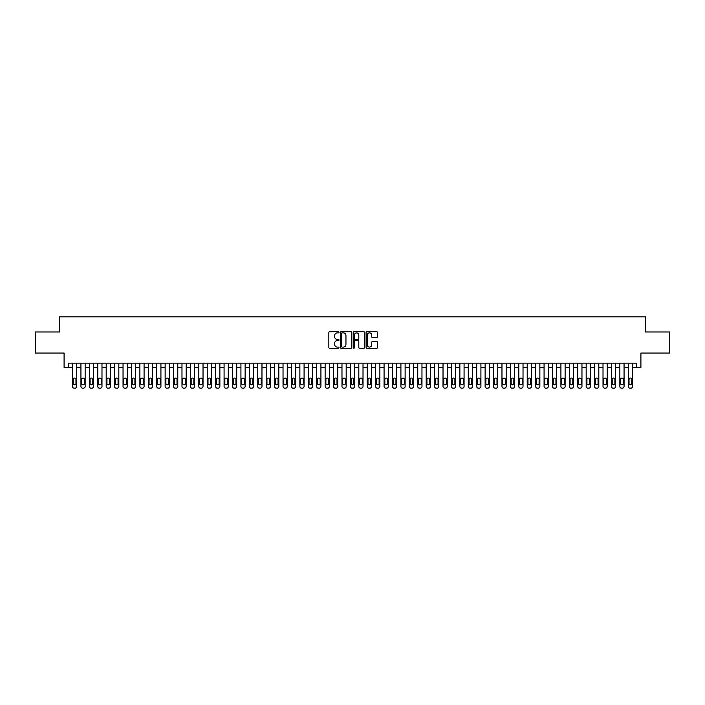 <?xml version="1.0" encoding="UTF-8"?>
<svg xmlns="http://www.w3.org/2000/svg" width="705" height="705" viewBox="0 0 705 705"><rect width="100%" height="100%" fill="white"/><g stroke="black" fill="none" stroke-linecap="round" stroke-linejoin="round"><path stroke-width="1.06" d="M339.026 332.311A0.582 0.582 0 0 0 338.453 331.729L329.667 331.729A0.828 0.828 0 0 0 328.838 332.557L328.838 347.433A0.828 0.828 0 0 0 329.667 348.261L338.453 348.261A0.582 0.582 0 0 0 339.026 347.68A0.582 0.582 0 0 0 338.453 347.107L337.316 347.107A2.644 2.644 0 0 1 334.663 344.463L334.663 343.22A2.644 2.644 0 0 1 337.316 340.577L338.453 340.577A0.582 0.582 0 0 0 339.026 339.995A0.582 0.582 0 0 0 338.453 339.413L337.316 339.413A2.644 2.644 0 0 1 334.663 336.77L334.663 335.536A2.644 2.644 0 0 1 337.316 332.883L338.453 332.883A0.582 0.582 0 0 0 339.026 332.311M376.655 337.554A0.828 0.828 0 0 0 377.483 336.734L377.483 332.557A0.828 0.828 0 0 0 376.655 331.729L366.9 331.729A0.828 0.828 0 0 0 366.08 332.557L366.08 347.433A0.828 0.828 0 0 0 366.9 348.261L376.655 348.261A0.828 0.828 0 0 0 377.483 347.433L377.483 342.392A0.828 0.828 0 0 0 376.655 341.564L372.478 341.564A0.828 0.828 0 0 0 371.658 342.392L371.658 344.895A2.212 2.212 0 0 1 369.446 347.107A2.212 2.212 0 0 1 367.235 344.895L367.235 335.095A2.212 2.212 0 0 1 369.446 332.883A2.212 2.212 0 0 1 371.658 335.095L371.658 336.734A0.828 0.828 0 0 0 372.478 337.554L376.655 337.554M68.297 367.367L68.297 363.154L636.703 363.154L636.703 367.367L640.907 367.367L640.907 353.046L669.75 353.046L669.75 331.993L645.542 331.993L645.542 316.836L59.458 316.836L59.458 331.993L35.25 331.993L35.25 353.046L64.093 353.046L64.093 367.367L72.509 367.367M351.777 332.557A0.828 0.828 0 0 0 350.949 331.729L341.194 331.729A0.828 0.828 0 0 0 340.374 332.557L340.374 347.433A0.828 0.828 0 0 0 341.194 348.261L350.949 348.261A0.828 0.828 0 0 0 351.777 347.433L351.777 332.557M354.051 331.729L363.806 331.729A0.828 0.828 0 0 1 364.626 332.557L364.626 347.433A0.828 0.828 0 0 1 363.806 348.261L359.629 348.261A0.828 0.828 0 0 1 358.801 347.433L358.801 341.396A0.828 0.828 0 0 0 357.973 340.577L355.205 340.577A0.828 0.828 0 0 0 354.377 341.396L354.377 347.68A0.582 0.582 0 0 1 353.804 348.261A0.582 0.582 0 0 1 353.223 347.68L353.223 332.557A0.828 0.828 0 0 1 354.051 331.729M76.722 363.154L76.722 386.481L76.722 367.367L80.934 367.367M85.146 363.154L85.146 386.481L85.146 367.367L89.35 367.367M93.562 363.154L93.562 386.481L93.562 367.367L97.775 367.367M101.987 363.154L101.987 386.481L101.987 367.367L106.191 367.367M110.403 363.154L110.403 386.481L110.403 367.367L114.615 367.367M118.828 363.154L118.828 386.481L118.828 367.367L123.04 367.367M127.244 363.154L127.244 386.481L127.244 367.367L131.456 367.367M135.668 363.154L135.668 386.481L135.668 367.367L139.881 367.367M144.084 363.154L144.084 386.481L144.084 367.367L148.297 367.367M152.509 363.154L152.509 386.481L152.509 367.367L156.721 367.367M160.925 363.154L160.925 386.481L160.925 367.367L165.137 367.367M169.35 363.154L169.35 386.481L169.35 367.367L173.562 367.367M177.775 363.154L177.775 386.481L177.775 367.367L181.978 367.367M186.19 363.154L186.19 386.481L186.19 367.367L190.403 367.367M194.615 363.154L194.615 386.481L194.615 367.367L198.819 367.367M203.031 363.154L203.031 386.481L203.031 367.367L207.244 367.367M211.456 363.154L211.456 386.481L211.456 367.367L215.659 367.367M219.872 363.154L219.872 386.481L219.872 367.367L224.084 367.367M228.297 363.154L228.297 386.481L228.297 367.367L232.509 367.367M236.713 363.154L236.713 386.481L236.713 367.367L240.925 367.367M245.137 363.154L245.137 386.481L245.137 367.367L249.35 367.367M253.553 363.154L253.553 386.481L253.553 367.367L257.766 367.367M261.978 363.154L261.978 386.481L261.978 367.367L266.19 367.367M270.394 363.154L270.394 386.481L270.394 367.367L274.606 367.367M278.819 363.154L278.819 386.481L278.819 367.367L283.031 367.367M287.243 363.154L287.243 386.481L287.243 367.367L291.447 367.367M295.659 363.154L295.659 386.481L295.659 367.367L299.872 367.367M304.084 363.154L304.084 386.481L304.084 367.367L308.288 367.367M312.5 363.154L312.5 386.481L312.5 367.367L316.712 367.367M320.925 363.154L320.925 386.481L320.925 367.367L325.128 367.367M329.341 363.154L329.341 386.481L329.341 367.367L333.553 367.367M337.765 363.154L337.765 386.481L337.765 367.367L341.978 367.367M346.181 363.154L346.181 386.481L346.181 367.367L350.394 367.367M354.606 363.154L354.606 386.481L354.606 367.367L358.819 367.367M363.022 363.154L363.022 386.481L363.022 367.367L367.235 367.367M371.447 363.154L371.447 386.481L371.447 367.367L375.659 367.367M379.872 363.154L379.872 386.481L379.872 367.367L384.075 367.367M388.288 363.154L388.288 386.481L388.288 367.367L392.5 367.367M396.712 363.154L396.712 386.481L396.712 367.367L400.916 367.367M405.128 363.154L405.128 386.481L405.128 367.367L409.341 367.367M413.553 363.154L413.553 386.481L413.553 367.367L417.757 367.367M421.969 363.154L421.969 386.481L421.969 367.367L426.181 367.367M430.394 363.154L430.394 386.481L430.394 367.367L434.606 367.367M438.81 363.154L438.81 386.481L438.81 367.367L443.022 367.367M447.234 363.154L447.234 386.481L447.234 367.367L451.447 367.367M455.65 363.154L455.65 386.481L455.65 367.367L459.863 367.367M464.075 363.154L464.075 386.481L464.075 367.367L468.287 367.367M472.491 363.154L472.491 386.481L472.491 367.367L476.703 367.367M480.916 363.154L480.916 386.481L480.916 367.367L485.128 367.367M489.34 363.154L489.34 386.481L489.34 367.367L493.544 367.367M497.756 363.154L497.756 386.481L497.756 367.367L501.969 367.367M506.181 363.154L506.181 386.481L506.181 367.367L510.385 367.367M514.597 363.154L514.597 386.481L514.597 367.367L518.809 367.367M523.022 363.154L523.022 386.481L523.022 367.367L527.225 367.367M531.438 363.154L531.438 386.481L531.438 367.367L535.65 367.367M539.863 363.154L539.863 386.481L539.863 367.367L544.075 367.367M548.279 363.154L548.279 386.481L548.279 367.367L552.491 367.367M556.703 363.154L556.703 386.481L556.703 367.367L560.916 367.367M565.119 363.154L565.119 386.481L565.119 367.367L569.332 367.367M573.544 363.154L573.544 386.481L573.544 367.367L577.756 367.367M581.96 363.154L581.96 386.481L581.96 367.367L586.172 367.367M590.385 363.154L590.385 386.481L590.385 367.367L594.597 367.367M598.809 363.154L598.809 386.481L598.809 367.367L603.013 367.367M607.225 363.154L607.225 386.481L607.225 367.367L611.438 367.367M615.65 363.154L615.65 386.481L615.65 367.367L619.854 367.367M624.066 363.154L624.066 386.481L624.066 367.367L628.278 367.367M632.491 363.154L632.491 386.481L632.491 367.367L636.703 367.367M342.11 332.883A0.582 0.582 0 0 0 341.528 333.465L341.528 346.525A0.582 0.582 0 0 0 342.11 347.107L343.309 347.107A2.644 2.644 0 0 0 345.952 344.463L345.952 335.536A2.644 2.644 0 0 0 343.309 332.883L342.11 332.883M358.801 335.139A2.212 2.212 0 0 0 356.589 332.927A2.212 2.212 0 0 0 354.377 335.139L354.377 338.594A0.828 0.828 0 0 0 355.205 339.413L357.973 339.413A0.828 0.828 0 0 0 358.801 338.594L358.801 335.139M73.267 383.45A1.348 1.348 90 0 0 74.615 384.789A1.348 1.348 90 0 0 75.964 383.45A1.348 1.348 -90 0 1 74.615 384.789A1.348 1.348 -90 0 1 73.267 383.45L73.267 379.405A1.348 1.348 -90 0 1 74.615 378.056A1.348 1.348 -90 0 1 75.964 379.405A1.348 1.348 90 0 0 74.615 378.056A1.348 1.348 90 0 0 73.267 379.405M72.509 363.154L72.509 386.481A1.683 1.683 90 0 0 74.192 388.164L75.038 388.164A1.683 1.683 90 0 0 76.722 386.481M75.964 379.405L75.964 383.45M74.192 388.164L75.038 388.164M81.692 383.45A1.348 1.348 90 0 0 83.04 384.789A1.348 1.348 90 0 0 84.389 383.45A1.348 1.348 -90 0 1 83.04 384.789A1.348 1.348 -90 0 1 81.692 383.45L81.692 379.405A1.348 1.348 -90 0 1 83.04 378.056A1.348 1.348 -90 0 1 84.389 379.405A1.348 1.348 90 0 0 83.04 378.056A1.348 1.348 90 0 0 81.692 379.405M80.934 363.154L80.934 386.481A1.683 1.683 90 0 0 82.617 388.164L83.454 388.164A1.683 1.683 90 0 0 85.146 386.481M90.108 383.45A1.348 1.348 90 0 0 91.456 384.789A1.348 1.348 90 0 0 92.804 383.45A1.348 1.348 -90 0 1 91.456 384.789A1.348 1.348 -90 0 1 90.108 383.45L90.108 379.405A1.348 1.348 -90 0 1 91.456 378.056A1.348 1.348 -90 0 1 92.804 379.405A1.348 1.348 90 0 0 91.456 378.056A1.348 1.348 90 0 0 90.108 379.405M89.35 363.154L89.35 386.481A1.683 1.683 90 0 0 91.033 388.164L91.879 388.164A1.683 1.683 90 0 0 93.562 386.481M98.533 383.45A1.348 1.348 90 0 0 99.881 384.789A1.348 1.348 90 0 0 101.229 383.45A1.348 1.348 -90 0 1 99.881 384.789A1.348 1.348 -90 0 1 98.533 383.45L98.533 379.405A1.348 1.348 -90 0 1 99.881 378.056A1.348 1.348 -90 0 1 101.229 379.405A1.348 1.348 90 0 0 99.881 378.056A1.348 1.348 90 0 0 98.533 379.405M97.775 363.154L97.775 386.481A1.683 1.683 90 0 0 99.458 388.164L100.304 388.164A1.683 1.683 90 0 0 101.987 386.481M106.948 383.45A1.348 1.348 90 0 0 108.297 384.789A1.348 1.348 90 0 0 109.645 383.45A1.348 1.348 -90 0 1 108.297 384.789A1.348 1.348 -90 0 1 106.948 383.45L106.948 379.405A1.348 1.348 -90 0 1 108.297 378.056A1.348 1.348 -90 0 1 109.645 379.405A1.348 1.348 90 0 0 108.297 378.056A1.348 1.348 90 0 0 106.948 379.405M106.191 363.154L106.191 386.481A1.683 1.683 90 0 0 107.883 388.164L108.72 388.164A1.683 1.683 90 0 0 110.403 386.481M84.389 379.405L84.389 383.45M82.617 388.164L83.454 388.164M92.804 379.405L92.804 383.45M91.033 388.164L91.879 388.164M101.229 379.405L101.229 383.45M99.458 388.164L100.304 388.164M109.645 379.405L109.645 383.45M107.883 388.164L108.72 388.164M115.373 383.45A1.348 1.348 90 0 0 116.722 384.789A1.348 1.348 90 0 0 118.07 383.45A1.348 1.348 -90 0 1 116.722 384.789A1.348 1.348 -90 0 1 115.373 383.45L115.373 379.405A1.348 1.348 -90 0 1 116.722 378.056A1.348 1.348 -90 0 1 118.07 379.405A1.348 1.348 90 0 0 116.722 378.056A1.348 1.348 90 0 0 115.373 379.405M114.615 363.154L114.615 386.481A1.683 1.683 90 0 0 116.299 388.164L117.145 388.164A1.683 1.683 90 0 0 118.828 386.481M118.07 379.405L118.07 383.45M116.299 388.164L117.145 388.164M123.798 383.45A1.348 1.348 90 0 0 125.138 384.789A1.348 1.348 90 0 0 126.486 383.45A1.348 1.348 -90 0 1 125.138 384.789A1.348 1.348 -90 0 1 123.798 383.45L123.798 379.405A1.348 1.348 -90 0 1 125.138 378.056A1.348 1.348 -90 0 1 126.486 379.405A1.348 1.348 90 0 0 125.138 378.056A1.348 1.348 90 0 0 123.798 379.405M123.04 363.154L123.04 386.481A1.683 1.683 90 0 0 124.723 388.164L125.56 388.164A1.683 1.683 90 0 0 127.244 386.481M132.214 383.45A1.348 1.348 90 0 0 133.562 384.789A1.348 1.348 90 0 0 134.911 383.45A1.348 1.348 -90 0 1 133.562 384.789A1.348 1.348 -90 0 1 132.214 383.45L132.214 379.405A1.348 1.348 -90 0 1 133.562 378.056A1.348 1.348 -90 0 1 134.911 379.405A1.348 1.348 90 0 0 133.562 378.056A1.348 1.348 90 0 0 132.214 379.405M131.456 363.154L131.456 386.481A1.683 1.683 90 0 0 133.139 388.164L133.985 388.164A1.683 1.683 90 0 0 135.668 386.481M140.639 383.45A1.348 1.348 90 0 0 141.978 384.789A1.348 1.348 90 0 0 143.326 383.45A1.348 1.348 -90 0 1 141.978 384.789A1.348 1.348 -90 0 1 140.639 383.45L140.639 379.405A1.348 1.348 -90 0 1 141.978 378.056A1.348 1.348 -90 0 1 143.326 379.405A1.348 1.348 90 0 0 141.978 378.056A1.348 1.348 90 0 0 140.639 379.405M139.881 363.154L139.881 386.481A1.683 1.683 90 0 0 141.564 388.164L142.401 388.164A1.683 1.683 90 0 0 144.084 386.481M149.055 383.45A1.348 1.348 90 0 0 150.403 384.789A1.348 1.348 90 0 0 151.751 383.45A1.348 1.348 -90 0 1 150.403 384.789A1.348 1.348 -90 0 1 149.055 383.45L149.055 379.405A1.348 1.348 -90 0 1 150.403 378.056A1.348 1.348 -90 0 1 151.751 379.405A1.348 1.348 90 0 0 150.403 378.056A1.348 1.348 90 0 0 149.055 379.405M148.297 363.154L148.297 386.481A1.683 1.683 90 0 0 149.98 388.164L150.826 388.164A1.683 1.683 90 0 0 152.509 386.481M157.479 383.45A1.348 1.348 90 0 0 158.828 384.789A1.348 1.348 90 0 0 160.167 383.45A1.348 1.348 -90 0 1 158.828 384.789A1.348 1.348 -90 0 1 157.479 383.45L157.479 379.405A1.348 1.348 -90 0 1 158.828 378.056A1.348 1.348 -90 0 1 160.167 379.405A1.348 1.348 90 0 0 158.828 378.056A1.348 1.348 90 0 0 157.479 379.405M156.721 363.154L156.721 386.481A1.683 1.683 90 0 0 158.405 388.164L159.242 388.164A1.683 1.683 90 0 0 160.925 386.481M126.486 379.405L126.486 383.45M124.723 388.164L125.56 388.164M134.911 379.405L134.911 383.45M133.139 388.164L133.985 388.164M143.326 379.405L143.326 383.45M141.564 388.164L142.401 388.164M151.751 379.405L151.751 383.45M149.98 388.164L150.826 388.164M160.167 379.405L160.167 383.45M158.405 388.164L159.242 388.164M165.895 383.45A1.348 1.348 90 0 0 167.244 384.789A1.348 1.348 90 0 0 168.592 383.45A1.348 1.348 -90 0 1 167.244 384.789A1.348 1.348 -90 0 1 165.895 383.45L165.895 379.405A1.348 1.348 -90 0 1 167.244 378.056A1.348 1.348 -90 0 1 168.592 379.405A1.348 1.348 90 0 0 167.244 378.056A1.348 1.348 90 0 0 165.895 379.405M165.137 363.154L165.137 386.481A1.683 1.683 90 0 0 166.821 388.164L167.667 388.164A1.683 1.683 90 0 0 169.35 386.481M168.592 379.405L168.592 383.45M166.821 388.164L167.667 388.164M174.32 383.45A1.348 1.348 90 0 0 175.668 384.789A1.348 1.348 90 0 0 177.017 383.45A1.348 1.348 -90 0 1 175.668 384.789A1.348 1.348 -90 0 1 174.32 383.45L174.32 379.405A1.348 1.348 -90 0 1 175.668 378.056A1.348 1.348 -90 0 1 177.017 379.405A1.348 1.348 90 0 0 175.668 378.056A1.348 1.348 90 0 0 174.32 379.405M173.562 363.154L173.562 386.481A1.683 1.683 90 0 0 175.245 388.164L176.083 388.164A1.683 1.683 90 0 0 177.775 386.481M177.017 379.405L177.017 383.45M175.245 388.164L176.083 388.164M182.736 383.45A1.348 1.348 90 0 0 184.084 384.789A1.348 1.348 90 0 0 185.433 383.45A1.348 1.348 -90 0 1 184.084 384.789A1.348 1.348 -90 0 1 182.736 383.45L182.736 379.405A1.348 1.348 -90 0 1 184.084 378.056A1.348 1.348 -90 0 1 185.433 379.405A1.348 1.348 90 0 0 184.084 378.056A1.348 1.348 90 0 0 182.736 379.405M181.978 363.154L181.978 386.481A1.683 1.683 90 0 0 183.661 388.164L184.507 388.164A1.683 1.683 90 0 0 186.19 386.481M185.433 379.405L185.433 383.45M183.661 388.164L184.507 388.164M191.161 383.45A1.348 1.348 90 0 0 192.509 384.789A1.348 1.348 90 0 0 193.857 383.45A1.348 1.348 -90 0 1 192.509 384.789A1.348 1.348 -90 0 1 191.161 383.45L191.161 379.405A1.348 1.348 -90 0 1 192.509 378.056A1.348 1.348 -90 0 1 193.857 379.405A1.348 1.348 90 0 0 192.509 378.056A1.348 1.348 90 0 0 191.161 379.405M190.403 363.154L190.403 386.481A1.683 1.683 90 0 0 192.086 388.164L192.932 388.164A1.683 1.683 90 0 0 194.615 386.481M193.857 379.405L193.857 383.45M192.086 388.164L192.932 388.164M199.577 383.45A1.348 1.348 90 0 0 200.925 384.789A1.348 1.348 90 0 0 202.273 383.45A1.348 1.348 -90 0 1 200.925 384.789A1.348 1.348 -90 0 1 199.577 383.45L199.577 379.405A1.348 1.348 -90 0 1 200.925 378.056A1.348 1.348 -90 0 1 202.273 379.405A1.348 1.348 90 0 0 200.925 378.056A1.348 1.348 90 0 0 199.577 379.405M198.819 363.154L198.819 386.481A1.683 1.683 90 0 0 200.502 388.164L201.348 388.164A1.683 1.683 90 0 0 203.031 386.481M202.273 379.405L202.273 383.45M200.502 388.164L201.348 388.164M208.001 383.45A1.348 1.348 90 0 0 209.35 384.789A1.348 1.348 90 0 0 210.698 383.45A1.348 1.348 -90 0 1 209.35 384.789A1.348 1.348 -90 0 1 208.001 383.45L208.001 379.405A1.348 1.348 -90 0 1 209.35 378.056A1.348 1.348 -90 0 1 210.698 379.405A1.348 1.348 90 0 0 209.35 378.056A1.348 1.348 90 0 0 208.001 379.405M207.244 363.154L207.244 386.481A1.683 1.683 90 0 0 208.927 388.164L209.773 388.164A1.683 1.683 90 0 0 211.456 386.481M210.698 379.405L210.698 383.45M208.927 388.164L209.773 388.164M216.417 383.45A1.348 1.348 90 0 0 217.766 384.789A1.348 1.348 90 0 0 219.114 383.45A1.348 1.348 -90 0 1 217.766 384.789A1.348 1.348 -90 0 1 216.417 383.45L216.417 379.405A1.348 1.348 -90 0 1 217.766 378.056A1.348 1.348 -90 0 1 219.114 379.405A1.348 1.348 90 0 0 217.766 378.056A1.348 1.348 90 0 0 216.417 379.405M215.659 363.154L215.659 386.481A1.683 1.683 90 0 0 217.351 388.164L218.189 388.164A1.683 1.683 90 0 0 219.872 386.481M224.842 383.45A1.348 1.348 90 0 0 226.19 384.789A1.348 1.348 90 0 0 227.539 383.45A1.348 1.348 -90 0 1 226.19 384.789A1.348 1.348 -90 0 1 224.842 383.45L224.842 379.405A1.348 1.348 -90 0 1 226.19 378.056A1.348 1.348 -90 0 1 227.539 379.405A1.348 1.348 90 0 0 226.19 378.056A1.348 1.348 90 0 0 224.842 379.405M224.084 363.154L224.084 386.481A1.683 1.683 90 0 0 225.767 388.164L226.613 388.164A1.683 1.683 90 0 0 228.297 386.481M233.267 383.45A1.348 1.348 90 0 0 234.606 384.789A1.348 1.348 90 0 0 235.955 383.45A1.348 1.348 -90 0 1 234.606 384.789A1.348 1.348 -90 0 1 233.267 383.45L233.267 379.405A1.348 1.348 -90 0 1 234.606 378.056A1.348 1.348 -90 0 1 235.955 379.405A1.348 1.348 90 0 0 234.606 378.056A1.348 1.348 90 0 0 233.267 379.405M232.509 363.154L232.509 386.481A1.683 1.683 90 0 0 234.192 388.164L235.029 388.164A1.683 1.683 90 0 0 236.713 386.481M241.683 383.45A1.348 1.348 90 0 0 243.031 384.789A1.348 1.348 90 0 0 244.379 383.45A1.348 1.348 -90 0 1 243.031 384.789A1.348 1.348 -90 0 1 241.683 383.45L241.683 379.405A1.348 1.348 -90 0 1 243.031 378.056A1.348 1.348 -90 0 1 244.379 379.405A1.348 1.348 90 0 0 243.031 378.056A1.348 1.348 90 0 0 241.683 379.405M240.925 363.154L240.925 386.481A1.683 1.683 90 0 0 242.608 388.164L243.454 388.164A1.683 1.683 90 0 0 245.137 386.481M250.108 383.45A1.348 1.348 90 0 0 251.456 384.789A1.348 1.348 90 0 0 252.795 383.45A1.348 1.348 -90 0 1 251.456 384.789A1.348 1.348 -90 0 1 250.108 383.45L250.108 379.405A1.348 1.348 -90 0 1 251.456 378.056A1.348 1.348 -90 0 1 252.795 379.405A1.348 1.348 90 0 0 251.456 378.056A1.348 1.348 90 0 0 250.108 379.405M249.35 363.154L249.35 386.481A1.683 1.683 90 0 0 251.033 388.164L251.87 388.164A1.683 1.683 90 0 0 253.553 386.481M258.524 383.45A1.348 1.348 90 0 0 259.872 384.789A1.348 1.348 90 0 0 261.22 383.45A1.348 1.348 -90 0 1 259.872 384.789A1.348 1.348 -90 0 1 258.524 383.45L258.524 379.405A1.348 1.348 -90 0 1 259.872 378.056A1.348 1.348 -90 0 1 261.22 379.405A1.348 1.348 90 0 0 259.872 378.056A1.348 1.348 90 0 0 258.524 379.405M257.766 363.154L257.766 386.481A1.683 1.683 90 0 0 259.449 388.164L260.295 388.164A1.683 1.683 90 0 0 261.978 386.481M266.948 383.45A1.348 1.348 90 0 0 268.297 384.789A1.348 1.348 90 0 0 269.636 383.45A1.348 1.348 -90 0 1 268.297 384.789A1.348 1.348 -90 0 1 266.948 383.45L266.948 379.405A1.348 1.348 -90 0 1 268.297 378.056A1.348 1.348 -90 0 1 269.636 379.405A1.348 1.348 90 0 0 268.297 378.056A1.348 1.348 90 0 0 266.948 379.405M266.19 363.154L266.19 386.481A1.683 1.683 90 0 0 267.874 388.164L268.711 388.164A1.683 1.683 90 0 0 270.394 386.481M275.364 383.45A1.348 1.348 90 0 0 276.712 384.789A1.348 1.348 90 0 0 278.061 383.45A1.348 1.348 -90 0 1 276.712 384.789A1.348 1.348 -90 0 1 275.364 383.45L275.364 379.405A1.348 1.348 -90 0 1 276.712 378.056A1.348 1.348 -90 0 1 278.061 379.405A1.348 1.348 90 0 0 276.712 378.056A1.348 1.348 90 0 0 275.364 379.405M274.606 363.154L274.606 386.481A1.683 1.683 90 0 0 276.289 388.164L277.136 388.164A1.683 1.683 90 0 0 278.819 386.481M283.789 383.45A1.348 1.348 90 0 0 285.137 384.789A1.348 1.348 90 0 0 286.486 383.45A1.348 1.348 -90 0 1 285.137 384.789A1.348 1.348 -90 0 1 283.789 383.45L283.789 379.405A1.348 1.348 -90 0 1 285.137 378.056A1.348 1.348 -90 0 1 286.486 379.405A1.348 1.348 90 0 0 285.137 378.056A1.348 1.348 90 0 0 283.789 379.405M283.031 363.154L283.031 386.481A1.683 1.683 90 0 0 284.714 388.164L285.551 388.164A1.683 1.683 90 0 0 287.243 386.481M292.205 383.45A1.348 1.348 90 0 0 293.553 384.789A1.348 1.348 90 0 0 294.901 383.45A1.348 1.348 -90 0 1 293.553 384.789A1.348 1.348 -90 0 1 292.205 383.45L292.205 379.405A1.348 1.348 -90 0 1 293.553 378.056A1.348 1.348 -90 0 1 294.901 379.405A1.348 1.348 90 0 0 293.553 378.056A1.348 1.348 90 0 0 292.205 379.405M291.447 363.154L291.447 386.481A1.683 1.683 90 0 0 293.13 388.164L293.976 388.164A1.683 1.683 90 0 0 295.659 386.481M300.63 383.45A1.348 1.348 90 0 0 301.978 384.789A1.348 1.348 90 0 0 303.326 383.45A1.348 1.348 -90 0 1 301.978 384.789A1.348 1.348 -90 0 1 300.63 383.45L300.63 379.405A1.348 1.348 -90 0 1 301.978 378.056A1.348 1.348 -90 0 1 303.326 379.405A1.348 1.348 90 0 0 301.978 378.056A1.348 1.348 90 0 0 300.63 379.405M299.872 363.154L299.872 386.481A1.683 1.683 90 0 0 301.555 388.164L302.401 388.164A1.683 1.683 90 0 0 304.084 386.481M309.046 383.45A1.348 1.348 90 0 0 310.394 384.789A1.348 1.348 90 0 0 311.742 383.45A1.348 1.348 -90 0 1 310.394 384.789A1.348 1.348 -90 0 1 309.046 383.45L309.046 379.405A1.348 1.348 -90 0 1 310.394 378.056A1.348 1.348 -90 0 1 311.742 379.405A1.348 1.348 90 0 0 310.394 378.056A1.348 1.348 90 0 0 309.046 379.405M308.288 363.154L308.288 386.481A1.683 1.683 90 0 0 309.98 388.164L310.817 388.164A1.683 1.683 90 0 0 312.5 386.481M317.47 383.45A1.348 1.348 90 0 0 318.819 384.789A1.348 1.348 90 0 0 320.167 383.45A1.348 1.348 -90 0 1 318.819 384.789A1.348 1.348 -90 0 1 317.47 383.45L317.47 379.405A1.348 1.348 -90 0 1 318.819 378.056A1.348 1.348 -90 0 1 320.167 379.405A1.348 1.348 90 0 0 318.819 378.056A1.348 1.348 90 0 0 317.47 379.405M316.712 363.154L316.712 386.481A1.683 1.683 90 0 0 318.396 388.164L319.242 388.164A1.683 1.683 90 0 0 320.925 386.481M325.886 383.45A1.348 1.348 90 0 0 327.235 384.789A1.348 1.348 90 0 0 328.583 383.45A1.348 1.348 -90 0 1 327.235 384.789A1.348 1.348 -90 0 1 325.886 383.45L325.886 379.405A1.348 1.348 -90 0 1 327.235 378.056A1.348 1.348 -90 0 1 328.583 379.405A1.348 1.348 90 0 0 327.235 378.056A1.348 1.348 90 0 0 325.886 379.405M325.128 363.154L325.128 386.481A1.683 1.683 90 0 0 326.82 388.164L327.658 388.164A1.683 1.683 90 0 0 329.341 386.481M334.311 383.45A1.348 1.348 90 0 0 335.659 384.789A1.348 1.348 90 0 0 337.008 383.45A1.348 1.348 -90 0 1 335.659 384.789A1.348 1.348 -90 0 1 334.311 383.45L334.311 379.405A1.348 1.348 -90 0 1 335.659 378.056A1.348 1.348 -90 0 1 337.008 379.405A1.348 1.348 90 0 0 335.659 378.056A1.348 1.348 90 0 0 334.311 379.405M333.553 363.154L333.553 386.481A1.683 1.683 90 0 0 335.236 388.164L336.082 388.164A1.683 1.683 90 0 0 337.765 386.481M342.736 383.45A1.348 1.348 90 0 0 344.075 384.789A1.348 1.348 90 0 0 345.424 383.45A1.348 1.348 -90 0 1 344.075 384.789A1.348 1.348 -90 0 1 342.736 383.45L342.736 379.405A1.348 1.348 -90 0 1 344.075 378.056A1.348 1.348 -90 0 1 345.424 379.405A1.348 1.348 90 0 0 344.075 378.056A1.348 1.348 90 0 0 342.736 379.405M341.978 363.154L341.978 386.481A1.683 1.683 90 0 0 343.661 388.164L344.498 388.164A1.683 1.683 90 0 0 346.181 386.481M351.152 383.45A1.348 1.348 90 0 0 352.5 384.789A1.348 1.348 90 0 0 353.848 383.45A1.348 1.348 -90 0 1 352.5 384.789A1.348 1.348 -90 0 1 351.152 383.45L351.152 379.405A1.348 1.348 -90 0 1 352.5 378.056A1.348 1.348 -90 0 1 353.848 379.405A1.348 1.348 90 0 0 352.5 378.056A1.348 1.348 90 0 0 351.152 379.405M350.394 363.154L350.394 386.481A1.683 1.683 90 0 0 352.077 388.164L352.923 388.164A1.683 1.683 90 0 0 354.606 386.481M359.576 383.45A1.348 1.348 90 0 0 360.925 384.789A1.348 1.348 90 0 0 362.264 383.45A1.348 1.348 -90 0 1 360.925 384.789A1.348 1.348 -90 0 1 359.576 383.45L359.576 379.405A1.348 1.348 -90 0 1 360.925 378.056A1.348 1.348 -90 0 1 362.264 379.405A1.348 1.348 90 0 0 360.925 378.056A1.348 1.348 90 0 0 359.576 379.405M358.819 363.154L358.819 386.481A1.683 1.683 90 0 0 360.502 388.164L361.339 388.164A1.683 1.683 90 0 0 363.022 386.481M219.114 379.405L219.114 383.45M217.351 388.164L218.189 388.164M227.539 379.405L227.539 383.45M225.767 388.164L226.613 388.164M235.955 379.405L235.955 383.45M234.192 388.164L235.029 388.164M244.379 379.405L244.379 383.45M242.608 388.164L243.454 388.164M252.795 379.405L252.795 383.45M251.033 388.164L251.87 388.164M261.22 379.405L261.22 383.45M259.449 388.164L260.295 388.164M269.636 379.405L269.636 383.45M267.874 388.164L268.711 388.164M278.061 379.405L278.061 383.45M276.289 388.164L277.136 388.164M286.486 379.405L286.486 383.45M284.714 388.164L285.551 388.164M294.901 379.405L294.901 383.45M293.13 388.164L293.976 388.164M303.326 379.405L303.326 383.45M301.555 388.164L302.401 388.164M311.742 379.405L311.742 383.45M309.98 388.164L310.817 388.164M320.167 379.405L320.167 383.45M318.396 388.164L319.242 388.164M328.583 379.405L328.583 383.45M326.82 388.164L327.658 388.164M337.008 379.405L337.008 383.45M335.236 388.164L336.082 388.164M345.424 379.405L345.424 383.45M343.661 388.164L344.498 388.164M353.848 379.405L353.848 383.45M352.077 388.164L352.923 388.164M362.264 379.405L362.264 383.45M360.502 388.164L361.339 388.164M367.992 383.45A1.348 1.348 90 0 0 369.341 384.789A1.348 1.348 90 0 0 370.689 383.45A1.348 1.348 -90 0 1 369.341 384.789A1.348 1.348 -90 0 1 367.992 383.45L367.992 379.405A1.348 1.348 -90 0 1 369.341 378.056A1.348 1.348 -90 0 1 370.689 379.405A1.348 1.348 90 0 0 369.341 378.056A1.348 1.348 90 0 0 367.992 379.405M367.235 363.154L367.235 386.481A1.683 1.683 90 0 0 368.918 388.164L369.764 388.164A1.683 1.683 90 0 0 371.447 386.481M376.417 383.45A1.348 1.348 90 0 0 377.765 384.789A1.348 1.348 90 0 0 379.114 383.45A1.348 1.348 -90 0 1 377.765 384.789A1.348 1.348 -90 0 1 376.417 383.45L376.417 379.405A1.348 1.348 -90 0 1 377.765 378.056A1.348 1.348 -90 0 1 379.114 379.405A1.348 1.348 90 0 0 377.765 378.056A1.348 1.348 90 0 0 376.417 379.405M375.659 363.154L375.659 386.481A1.683 1.683 90 0 0 377.342 388.164L378.18 388.164A1.683 1.683 90 0 0 379.872 386.481M384.833 383.45A1.348 1.348 90 0 0 386.181 384.789A1.348 1.348 90 0 0 387.53 383.45A1.348 1.348 -90 0 1 386.181 384.789A1.348 1.348 -90 0 1 384.833 383.45L384.833 379.405A1.348 1.348 -90 0 1 386.181 378.056A1.348 1.348 -90 0 1 387.53 379.405A1.348 1.348 90 0 0 386.181 378.056A1.348 1.348 90 0 0 384.833 379.405M384.075 363.154L384.075 386.481A1.683 1.683 90 0 0 385.758 388.164L386.604 388.164A1.683 1.683 90 0 0 388.288 386.481M393.258 383.45A1.348 1.348 90 0 0 394.606 384.789A1.348 1.348 90 0 0 395.954 383.45A1.348 1.348 -90 0 1 394.606 384.789A1.348 1.348 -90 0 1 393.258 383.45L393.258 379.405A1.348 1.348 -90 0 1 394.606 378.056A1.348 1.348 -90 0 1 395.954 379.405A1.348 1.348 90 0 0 394.606 378.056A1.348 1.348 90 0 0 393.258 379.405M392.5 363.154L392.5 386.481A1.683 1.683 90 0 0 394.183 388.164L395.02 388.164A1.683 1.683 90 0 0 396.712 386.481M401.674 383.45A1.348 1.348 90 0 0 403.022 384.789A1.348 1.348 90 0 0 404.37 383.45A1.348 1.348 -90 0 1 403.022 384.789A1.348 1.348 -90 0 1 401.674 383.45L401.674 379.405A1.348 1.348 -90 0 1 403.022 378.056A1.348 1.348 -90 0 1 404.37 379.405A1.348 1.348 90 0 0 403.022 378.056A1.348 1.348 90 0 0 401.674 379.405M400.916 363.154L400.916 386.481A1.683 1.683 90 0 0 402.599 388.164L403.445 388.164A1.683 1.683 90 0 0 405.128 386.481M410.099 383.45A1.348 1.348 90 0 0 411.447 384.789A1.348 1.348 90 0 0 412.795 383.45A1.348 1.348 -90 0 1 411.447 384.789A1.348 1.348 -90 0 1 410.099 383.45L410.099 379.405A1.348 1.348 -90 0 1 411.447 378.056A1.348 1.348 -90 0 1 412.795 379.405A1.348 1.348 90 0 0 411.447 378.056A1.348 1.348 90 0 0 410.099 379.405M409.341 363.154L409.341 386.481A1.683 1.683 90 0 0 411.024 388.164L411.87 388.164A1.683 1.683 90 0 0 413.553 386.481M418.514 383.45A1.348 1.348 90 0 0 419.863 384.789A1.348 1.348 90 0 0 421.211 383.45A1.348 1.348 -90 0 1 419.863 384.789A1.348 1.348 -90 0 1 418.514 383.45L418.514 379.405A1.348 1.348 -90 0 1 419.863 378.056A1.348 1.348 -90 0 1 421.211 379.405A1.348 1.348 90 0 0 419.863 378.056A1.348 1.348 90 0 0 418.514 379.405M417.757 363.154L417.757 386.481A1.683 1.683 90 0 0 419.449 388.164L420.286 388.164A1.683 1.683 90 0 0 421.969 386.481M426.939 383.45A1.348 1.348 90 0 0 428.287 384.789A1.348 1.348 90 0 0 429.636 383.45A1.348 1.348 -90 0 1 428.287 384.789A1.348 1.348 -90 0 1 426.939 383.45L426.939 379.405A1.348 1.348 -90 0 1 428.287 378.056A1.348 1.348 -90 0 1 429.636 379.405A1.348 1.348 90 0 0 428.287 378.056A1.348 1.348 90 0 0 426.939 379.405M426.181 363.154L426.181 386.481A1.683 1.683 90 0 0 427.864 388.164L428.711 388.164A1.683 1.683 90 0 0 430.394 386.481M435.364 383.45A1.348 1.348 90 0 0 436.703 384.789A1.348 1.348 90 0 0 438.052 383.45A1.348 1.348 -90 0 1 436.703 384.789A1.348 1.348 -90 0 1 435.364 383.45L435.364 379.405A1.348 1.348 -90 0 1 436.703 378.056A1.348 1.348 -90 0 1 438.052 379.405A1.348 1.348 90 0 0 436.703 378.056A1.348 1.348 90 0 0 435.364 379.405M434.606 363.154L434.606 386.481A1.683 1.683 90 0 0 436.289 388.164L437.126 388.164A1.683 1.683 90 0 0 438.81 386.481M443.78 383.45A1.348 1.348 90 0 0 445.128 384.789A1.348 1.348 90 0 0 446.476 383.45A1.348 1.348 -90 0 1 445.128 384.789A1.348 1.348 -90 0 1 443.78 383.45L443.78 379.405A1.348 1.348 -90 0 1 445.128 378.056A1.348 1.348 -90 0 1 446.476 379.405A1.348 1.348 90 0 0 445.128 378.056A1.348 1.348 90 0 0 443.78 379.405M443.022 363.154L443.022 386.481A1.683 1.683 90 0 0 444.705 388.164L445.551 388.164A1.683 1.683 90 0 0 447.234 386.481M370.689 379.405L370.689 383.45M368.918 388.164L369.764 388.164M379.114 379.405L379.114 383.45M377.342 388.164L378.18 388.164M387.53 379.405L387.53 383.45M385.758 388.164L386.604 388.164M395.954 379.405L395.954 383.45M394.183 388.164L395.02 388.164M404.37 379.405L404.37 383.45M402.599 388.164L403.445 388.164M412.795 379.405L412.795 383.45M411.024 388.164L411.87 388.164M421.211 379.405L421.211 383.45M419.449 388.164L420.286 388.164M429.636 379.405L429.636 383.45M427.864 388.164L428.711 388.164M438.052 379.405L438.052 383.45M436.289 388.164L437.126 388.164M446.476 379.405L446.476 383.45M444.705 388.164L445.551 388.164M452.205 383.45A1.348 1.348 90 0 0 453.544 384.789A1.348 1.348 90 0 0 454.892 383.45A1.348 1.348 -90 0 1 453.544 384.789A1.348 1.348 -90 0 1 452.205 383.45L452.205 379.405A1.348 1.348 -90 0 1 453.544 378.056A1.348 1.348 -90 0 1 454.892 379.405A1.348 1.348 90 0 0 453.544 378.056A1.348 1.348 90 0 0 452.205 379.405M451.447 363.154L451.447 386.481A1.683 1.683 90 0 0 453.13 388.164L453.967 388.164A1.683 1.683 90 0 0 455.65 386.481M454.892 379.405L454.892 383.45M453.13 388.164L453.967 388.164M460.621 383.45A1.348 1.348 90 0 0 461.969 384.789A1.348 1.348 90 0 0 463.317 383.45A1.348 1.348 -90 0 1 461.969 384.789A1.348 1.348 -90 0 1 460.621 383.45L460.621 379.405A1.348 1.348 -90 0 1 461.969 378.056A1.348 1.348 -90 0 1 463.317 379.405A1.348 1.348 90 0 0 461.969 378.056A1.348 1.348 90 0 0 460.621 379.405M459.863 363.154L459.863 386.481A1.683 1.683 90 0 0 461.546 388.164L462.392 388.164A1.683 1.683 90 0 0 464.075 386.481M469.045 383.45A1.348 1.348 90 0 0 470.394 384.789A1.348 1.348 90 0 0 471.733 383.45A1.348 1.348 -90 0 1 470.394 384.789A1.348 1.348 -90 0 1 469.045 383.45L469.045 379.405A1.348 1.348 -90 0 1 470.394 378.056A1.348 1.348 -90 0 1 471.733 379.405A1.348 1.348 90 0 0 470.394 378.056A1.348 1.348 90 0 0 469.045 379.405M468.287 363.154L468.287 386.481A1.683 1.683 90 0 0 469.971 388.164L470.808 388.164A1.683 1.683 90 0 0 472.491 386.481M477.461 383.45A1.348 1.348 90 0 0 478.81 384.789A1.348 1.348 90 0 0 480.158 383.45A1.348 1.348 -90 0 1 478.81 384.789A1.348 1.348 -90 0 1 477.461 383.45L477.461 379.405A1.348 1.348 -90 0 1 478.81 378.056A1.348 1.348 -90 0 1 480.158 379.405A1.348 1.348 90 0 0 478.81 378.056A1.348 1.348 90 0 0 477.461 379.405M476.703 363.154L476.703 386.481A1.683 1.683 90 0 0 478.387 388.164L479.233 388.164A1.683 1.683 90 0 0 480.916 386.481M485.886 383.45A1.348 1.348 90 0 0 487.234 384.789A1.348 1.348 90 0 0 488.583 383.45A1.348 1.348 -90 0 1 487.234 384.789A1.348 1.348 -90 0 1 485.886 383.45L485.886 379.405A1.348 1.348 -90 0 1 487.234 378.056A1.348 1.348 -90 0 1 488.583 379.405A1.348 1.348 90 0 0 487.234 378.056A1.348 1.348 90 0 0 485.886 379.405M485.128 363.154L485.128 386.481A1.683 1.683 90 0 0 486.811 388.164L487.649 388.164A1.683 1.683 90 0 0 489.34 386.481M494.302 383.45A1.348 1.348 90 0 0 495.65 384.789A1.348 1.348 90 0 0 496.999 383.45A1.348 1.348 -90 0 1 495.65 384.789A1.348 1.348 -90 0 1 494.302 383.45L494.302 379.405A1.348 1.348 -90 0 1 495.65 378.056A1.348 1.348 -90 0 1 496.999 379.405A1.348 1.348 90 0 0 495.65 378.056A1.348 1.348 90 0 0 494.302 379.405M493.544 363.154L493.544 386.481A1.683 1.683 90 0 0 495.227 388.164L496.073 388.164A1.683 1.683 90 0 0 497.756 386.481M502.727 383.45A1.348 1.348 90 0 0 504.075 384.789A1.348 1.348 90 0 0 505.423 383.45A1.348 1.348 -90 0 1 504.075 384.789A1.348 1.348 -90 0 1 502.727 383.45L502.727 379.405A1.348 1.348 -90 0 1 504.075 378.056A1.348 1.348 -90 0 1 505.423 379.405A1.348 1.348 90 0 0 504.075 378.056A1.348 1.348 90 0 0 502.727 379.405M501.969 363.154L501.969 386.481A1.683 1.683 90 0 0 503.652 388.164L504.498 388.164A1.683 1.683 90 0 0 506.181 386.481M511.143 383.45A1.348 1.348 90 0 0 512.491 384.789A1.348 1.348 90 0 0 513.839 383.45A1.348 1.348 -90 0 1 512.491 384.789A1.348 1.348 -90 0 1 511.143 383.45L511.143 379.405A1.348 1.348 -90 0 1 512.491 378.056A1.348 1.348 -90 0 1 513.839 379.405A1.348 1.348 90 0 0 512.491 378.056A1.348 1.348 90 0 0 511.143 379.405M510.385 363.154L510.385 386.481A1.683 1.683 90 0 0 512.068 388.164L512.914 388.164A1.683 1.683 90 0 0 514.597 386.481M519.567 383.45A1.348 1.348 90 0 0 520.916 384.789A1.348 1.348 90 0 0 522.264 383.45A1.348 1.348 -90 0 1 520.916 384.789A1.348 1.348 -90 0 1 519.567 383.45L519.567 379.405A1.348 1.348 -90 0 1 520.916 378.056A1.348 1.348 -90 0 1 522.264 379.405A1.348 1.348 90 0 0 520.916 378.056A1.348 1.348 90 0 0 519.567 379.405M518.809 363.154L518.809 386.481A1.683 1.683 90 0 0 520.493 388.164L521.339 388.164A1.683 1.683 90 0 0 523.022 386.481M527.983 383.45A1.348 1.348 90 0 0 529.332 384.789A1.348 1.348 90 0 0 530.68 383.45A1.348 1.348 -90 0 1 529.332 384.789A1.348 1.348 -90 0 1 527.983 383.45L527.983 379.405A1.348 1.348 -90 0 1 529.332 378.056A1.348 1.348 -90 0 1 530.68 379.405A1.348 1.348 90 0 0 529.332 378.056A1.348 1.348 90 0 0 527.983 379.405M527.225 363.154L527.225 386.481A1.683 1.683 90 0 0 528.917 388.164L529.755 388.164A1.683 1.683 90 0 0 531.438 386.481M536.408 383.45A1.348 1.348 90 0 0 537.756 384.789A1.348 1.348 90 0 0 539.105 383.45A1.348 1.348 -90 0 1 537.756 384.789A1.348 1.348 -90 0 1 536.408 383.45L536.408 379.405A1.348 1.348 -90 0 1 537.756 378.056A1.348 1.348 -90 0 1 539.105 379.405A1.348 1.348 90 0 0 537.756 378.056A1.348 1.348 90 0 0 536.408 379.405M535.65 363.154L535.65 386.481A1.683 1.683 90 0 0 537.333 388.164L538.179 388.164A1.683 1.683 90 0 0 539.863 386.481M463.317 379.405L463.317 383.45M461.546 388.164L462.392 388.164M471.733 379.405L471.733 383.45M469.971 388.164L470.808 388.164M480.158 379.405L480.158 383.45M478.387 388.164L479.233 388.164M488.583 379.405L488.583 383.45M486.811 388.164L487.649 388.164M496.999 379.405L496.999 383.45M495.227 388.164L496.073 388.164M505.423 379.405L505.423 383.45M503.652 388.164L504.498 388.164M513.839 379.405L513.839 383.45M512.068 388.164L512.914 388.164M522.264 379.405L522.264 383.45M520.493 388.164L521.339 388.164M530.68 379.405L530.68 383.45M528.917 388.164L529.755 388.164M539.105 379.405L539.105 383.45M537.333 388.164L538.179 388.164M544.833 383.45A1.348 1.348 90 0 0 546.172 384.789A1.348 1.348 90 0 0 547.521 383.45A1.348 1.348 -90 0 1 546.172 384.789A1.348 1.348 -90 0 1 544.833 383.45L544.833 379.405A1.348 1.348 -90 0 1 546.172 378.056A1.348 1.348 -90 0 1 547.521 379.405A1.348 1.348 90 0 0 546.172 378.056A1.348 1.348 90 0 0 544.833 379.405M544.075 363.154L544.075 386.481A1.683 1.683 90 0 0 545.758 388.164L546.595 388.164A1.683 1.683 90 0 0 548.279 386.481M547.521 379.405L547.521 383.45M545.758 388.164L546.595 388.164M553.249 383.45A1.348 1.348 90 0 0 554.597 384.789A1.348 1.348 90 0 0 555.945 383.45A1.348 1.348 -90 0 1 554.597 384.789A1.348 1.348 -90 0 1 553.249 383.45L553.249 379.405A1.348 1.348 -90 0 1 554.597 378.056A1.348 1.348 -90 0 1 555.945 379.405A1.348 1.348 90 0 0 554.597 378.056A1.348 1.348 90 0 0 553.249 379.405M552.491 363.154L552.491 386.481A1.683 1.683 90 0 0 554.174 388.164L555.02 388.164A1.683 1.683 90 0 0 556.703 386.481M555.945 379.405L555.945 383.45M554.174 388.164L555.02 388.164M561.673 383.45A1.348 1.348 90 0 0 563.022 384.789A1.348 1.348 90 0 0 564.361 383.45A1.348 1.348 -90 0 1 563.022 384.789A1.348 1.348 -90 0 1 561.673 383.45L561.673 379.405A1.348 1.348 -90 0 1 563.022 378.056A1.348 1.348 -90 0 1 564.361 379.405A1.348 1.348 90 0 0 563.022 378.056A1.348 1.348 90 0 0 561.673 379.405M560.916 363.154L560.916 386.481A1.683 1.683 90 0 0 562.599 388.164L563.436 388.164A1.683 1.683 90 0 0 565.119 386.481M564.361 379.405L564.361 383.45M562.599 388.164L563.436 388.164M570.089 383.45A1.348 1.348 90 0 0 571.438 384.789A1.348 1.348 90 0 0 572.786 383.45A1.348 1.348 -90 0 1 571.438 384.789A1.348 1.348 -90 0 1 570.089 383.45L570.089 379.405A1.348 1.348 -90 0 1 571.438 378.056A1.348 1.348 -90 0 1 572.786 379.405A1.348 1.348 90 0 0 571.438 378.056A1.348 1.348 90 0 0 570.089 379.405M569.332 363.154L569.332 386.481A1.683 1.683 90 0 0 571.015 388.164L571.861 388.164A1.683 1.683 90 0 0 573.544 386.481M572.786 379.405L572.786 383.45M571.015 388.164L571.861 388.164M578.514 383.45A1.348 1.348 90 0 0 579.862 384.789A1.348 1.348 90 0 0 581.202 383.45A1.348 1.348 -90 0 1 579.862 384.789A1.348 1.348 -90 0 1 578.514 383.45L578.514 379.405A1.348 1.348 -90 0 1 579.862 378.056A1.348 1.348 -90 0 1 581.202 379.405A1.348 1.348 90 0 0 579.862 378.056A1.348 1.348 90 0 0 578.514 379.405M577.756 363.154L577.756 386.481A1.683 1.683 90 0 0 579.439 388.164L580.277 388.164A1.683 1.683 90 0 0 581.96 386.481M581.202 379.405L581.202 383.45M579.439 388.164L580.277 388.164M586.93 383.45A1.348 1.348 90 0 0 588.278 384.789A1.348 1.348 90 0 0 589.627 383.45A1.348 1.348 -90 0 1 588.278 384.789A1.348 1.348 -90 0 1 586.93 383.45L586.93 379.405A1.348 1.348 -90 0 1 588.278 378.056A1.348 1.348 -90 0 1 589.627 379.405A1.348 1.348 90 0 0 588.278 378.056A1.348 1.348 90 0 0 586.93 379.405M586.172 363.154L586.172 386.481A1.683 1.683 90 0 0 587.855 388.164L588.701 388.164A1.683 1.683 90 0 0 590.385 386.481M589.627 379.405L589.627 383.45M587.855 388.164L588.701 388.164M595.355 383.45A1.348 1.348 90 0 0 596.703 384.789A1.348 1.348 90 0 0 598.051 383.45A1.348 1.348 -90 0 1 596.703 384.789A1.348 1.348 -90 0 1 595.355 383.45L595.355 379.405A1.348 1.348 -90 0 1 596.703 378.056A1.348 1.348 -90 0 1 598.051 379.405A1.348 1.348 90 0 0 596.703 378.056A1.348 1.348 90 0 0 595.355 379.405M594.597 363.154L594.597 386.481A1.683 1.683 90 0 0 596.28 388.164L597.117 388.164A1.683 1.683 90 0 0 598.809 386.481M603.771 383.45A1.348 1.348 90 0 0 605.119 384.789A1.348 1.348 90 0 0 606.467 383.45A1.348 1.348 -90 0 1 605.119 384.789A1.348 1.348 -90 0 1 603.771 383.45L603.771 379.405A1.348 1.348 -90 0 1 605.119 378.056A1.348 1.348 -90 0 1 606.467 379.405A1.348 1.348 90 0 0 605.119 378.056A1.348 1.348 90 0 0 603.771 379.405M603.013 363.154L603.013 386.481A1.683 1.683 90 0 0 604.696 388.164L605.542 388.164A1.683 1.683 90 0 0 607.225 386.481M612.196 383.45A1.348 1.348 90 0 0 613.544 384.789A1.348 1.348 90 0 0 614.892 383.45A1.348 1.348 -90 0 1 613.544 384.789A1.348 1.348 -90 0 1 612.196 383.45L612.196 379.405A1.348 1.348 -90 0 1 613.544 378.056A1.348 1.348 -90 0 1 614.892 379.405A1.348 1.348 90 0 0 613.544 378.056A1.348 1.348 90 0 0 612.196 379.405M611.438 363.154L611.438 386.481A1.683 1.683 90 0 0 613.121 388.164L613.967 388.164A1.683 1.683 90 0 0 615.65 386.481M620.611 383.45A1.348 1.348 90 0 0 621.96 384.789A1.348 1.348 90 0 0 623.308 383.45A1.348 1.348 -90 0 1 621.96 384.789A1.348 1.348 -90 0 1 620.611 383.45L620.611 379.405A1.348 1.348 -90 0 1 621.96 378.056A1.348 1.348 -90 0 1 623.308 379.405A1.348 1.348 90 0 0 621.96 378.056A1.348 1.348 90 0 0 620.611 379.405M619.854 363.154L619.854 386.481A1.683 1.683 90 0 0 621.546 388.164L622.383 388.164A1.683 1.683 90 0 0 624.066 386.481M629.036 383.45A1.348 1.348 90 0 0 630.385 384.789A1.348 1.348 90 0 0 631.733 383.45A1.348 1.348 -90 0 1 630.385 384.789A1.348 1.348 -90 0 1 629.036 383.45L629.036 379.405A1.348 1.348 -90 0 1 630.385 378.056A1.348 1.348 -90 0 1 631.733 379.405A1.348 1.348 90 0 0 630.385 378.056A1.348 1.348 90 0 0 629.036 379.405M628.278 363.154L628.278 386.481A1.683 1.683 90 0 0 629.962 388.164L630.808 388.164A1.683 1.683 90 0 0 632.491 386.481M598.051 379.405L598.051 383.45M596.28 388.164L597.117 388.164M606.467 379.405L606.467 383.45M604.696 388.164L605.542 388.164M614.892 379.405L614.892 383.45M613.121 388.164L613.967 388.164M623.308 379.405L623.308 383.45M621.546 388.164L622.383 388.164M631.733 379.405L631.733 383.45M629.962 388.164L630.808 388.164"/></g></svg>
